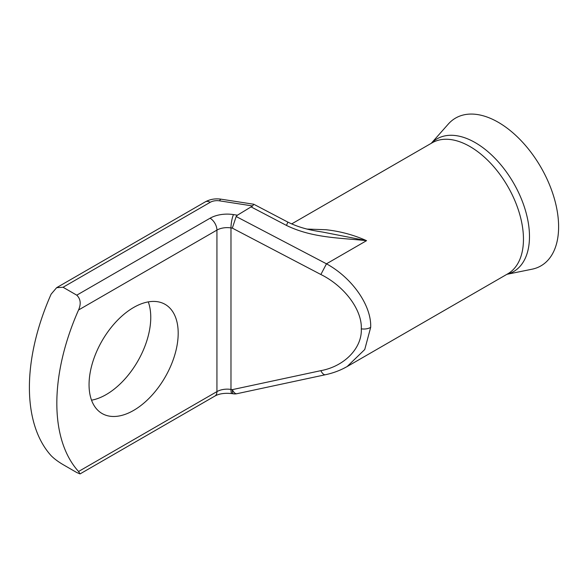 <?xml version="1.0" encoding="UTF-8"?>
<svg xmlns="http://www.w3.org/2000/svg" width="588" height="588" viewBox="0 0 588 588"><rect width="100%" height="100%" fill="white"/><g stroke="black" fill="none" stroke-linecap="round" stroke-linejoin="round"><path stroke-width="0.88" d="M431.254 143.325L448.299 124.068A85.334 49.267 60 0 1 498.271 122.289A85.334 49.267 60 0 1 555.961 204.852A85.334 49.267 60 0 1 532.081 269.194L506.885 274.324M133.623 410.409A63.026 36.39 120 0 0 174.798 354.873A63.026 36.39 120 0 0 165.132 304.363A63.026 36.39 120 0 0 133.623 307.487A63.026 36.39 120 0 0 92.448 363.024A63.026 36.39 120 0 0 102.106 413.533A63.026 36.39 120 0 0 133.623 410.409M148.279 301.887A63.026 36.39 -60 0 1 106.193 394.577A63.026 36.39 -60 0 1 91.537 400.178M237.405 215.201L252.619 205.962L219.581 200.846A9.695 5.601 0 0 0 210.217 202.301L63.056 287.26L76.771 295.176L210.078 218.214A24.24 13.994 180 0 1 233.495 214.591L237.405 215.201L236.17 216.516L232.319 228.122L230.981 227.916L230.981 389.432A9.695 2.051 98.8 0 0 232.01 393.607L233.348 393.813A9.695 2.051 -81.2 0 1 232.319 389.638L320.872 370.653C344.502 366.317 362.193 348.022 361.304 328.839C362.193 309.927 344.502 286.158 320.872 274.508L326.472 263.814C352.308 277.911 371.645 305.723 370.675 327.391L364.744 349.529L347.126 366.567L343.385 368.544M320.872 370.653A9.695 4.116 77.9 0 0 325.414 374.732L325.414 374.732C333.271 373.049 340.481 370.337 347.045 366.596M307.12 229.077L325.899 229.724C340.209 231.282 353.755 234.935 366.552 240.668C340.114 237.802 312.559 238.133 286.466 225.424L287.877 222.117C302.181 229.136 314.595 230.739 322.841 232.098L366.552 240.668L326.472 263.814L236.17 216.516M63.056 287.26L56.646 287.679L51.127 294.147A174.54 100.776 120 0 0 51.127 455.663C53.978 458.589 57.955 461.573 63.056 464.608L76.771 472.531L80.056 473.913L78.557 471.495A174.54 100.776 -60 0 1 78.557 309.986C81.218 303.878 80.622 298.939 76.771 295.176M287.877 222.117L253.751 204.242L252.619 205.962M78.557 471.495L216.935 391.608A14.546 8.401 180 0 1 230.981 389.432L232.319 389.638A9.695 4.116 77.9 0 0 236.861 393.717L325.414 374.732M291.633 223.932L432.158 142.796A75.632 43.666 60 0 1 469.974 146.544A75.632 43.666 60 0 1 519.388 213.194A75.632 43.666 60 0 1 507.797 273.802L347.126 366.567M431.342 143.274A76.624 44.24 60 0 1 475.302 142.663A76.624 44.24 60 0 1 526.863 215.781A76.624 44.24 60 0 1 506.974 274.273M370.675 327.391A9.695 5.601 180 0 1 361.304 328.839M80.056 473.913L214.921 396.047A9.695 5.601 60 0 0 216.935 391.608L216.935 230.092L78.557 309.986M56.646 287.679L205.374 201.816A9.695 5.601 60 0 1 210.217 202.301M210.078 218.214A9.695 5.601 60 0 1 216.935 230.092A14.546 8.401 0 0 1 230.981 227.916A9.695 2.051 98.8 0 1 233.495 214.591M320.872 274.508L232.319 228.122M286.466 225.424L251.458 207.086M205.374 201.816C210.173 199.222 215.406 198.347 221.066 199.185A9.695 2.051 98.8 0 0 219.581 200.846M214.921 396.047C219.14 393.651 224.836 392.835 232.01 393.607M221.066 199.185L253.729 204.234M233.348 393.813A9.695 9.695 0 0 0 236.861 393.717"/></g></svg>
